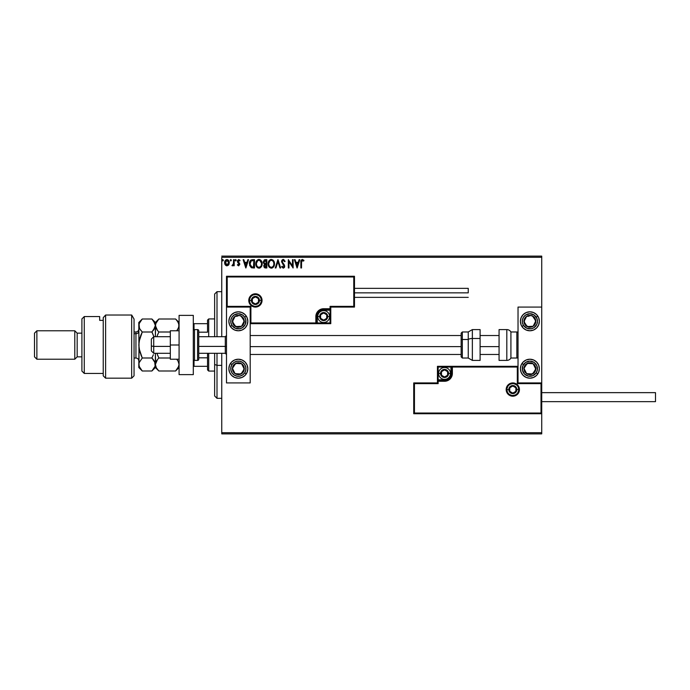 <?xml version="1.0" encoding="UTF-8"?>
<svg xmlns="http://www.w3.org/2000/svg" width="690" height="690" viewBox="0 0 690 690"><rect width="100%" height="100%" fill="white"/><g stroke="black" fill="none" stroke-linecap="round" stroke-linejoin="round"><path stroke-width="1.03" d="M221.749 257.301L541.728 257.301L541.728 307.076L518.026 307.076L518.026 382.924L541.728 382.924L541.728 257.301L221.749 257.301L221.749 336.703L221.749 257.301M541.728 413.733L541.728 432.699L221.749 432.699L221.749 353.297L221.749 433.881L541.728 433.881L221.749 433.881L221.749 432.699L541.728 432.699L541.728 433.881L541.728 307.076L518.026 307.076L518.026 382.924L541.728 382.924L541.02 383.631L517.319 383.631L517.319 367.046L452.373 367.046L451.777 376.438L450.078 378.974L447.543 380.673L438.15 381.268L438.15 383.631L414.449 383.631L414.449 413.025L541.02 413.025L541.02 383.631L541.02 413.025L414.449 413.025L414.449 383.631L413.733 382.924L413.733 413.733L541.728 413.733L541.02 413.025L541.728 413.733L541.728 382.924L541.02 383.631L517.319 383.631L517.586 366.77L451.657 367.046L451.657 373.445A7.107 7.107 0 0 1 444.55 380.552L438.15 380.552L437.443 381.268L437.443 382.924L413.733 382.924L413.733 413.733L414.449 413.025L413.733 413.733L541.728 413.733M228.683 264.839L229.27 262.148L227.985 259.854L225.932 259.854L224.759 261.613L224.957 264.348L226.449 265.771L228.356 265.245L229.296 262.683C229.313 260.967 228.537 259.923 226.958 259.569C225.38 259.923 224.604 260.967 224.621 262.683L225.242 264.839L226.958 265.84L228.683 264.839M233.556 259.673L234.195 259.673L233.556 259.673L233.41 263.994L231.961 265.633L232.823 265.745L233.556 264.839L233.556 265.736L234.195 265.736L234.195 259.673L234.195 265.736L234.195 259.673L233.556 259.673L233.453 263.787L231.961 265.633L233.556 264.839L233.556 265.736L234.195 265.736L233.556 265.736M238.757 265.831L239.818 264.011L238.067 260.941L238.8 260.311L239.672 260.949L240.042 260.389L238.576 259.578L237.455 260.708L237.593 262.252L239.189 264.279L238.714 265.081L237.757 264.46L237.386 264.977L238.611 265.84L237.386 264.977L238.611 265.84L239.827 264.253L238.024 261.286L238.8 260.311L239.672 260.949L240.042 260.389L238.731 259.569L237.386 261.32L239.189 264.279L238.576 265.098L237.757 264.46L237.386 264.977L237.757 264.46L238.714 265.081M252.575 259.673L250.988 260.009L249.927 261.234L249.582 265.314L251.272 267.668L254.506 267.97L254.506 259.673L252.575 259.673C250.367 259.975 249.306 261.32 249.401 263.718L251.272 267.668L254.506 267.97L254.506 259.673L254.506 267.97L253.247 267.97M265.184 259.673L266.84 259.673L264.356 259.854L263.226 262.028L264.537 264.149L263.804 265.417L264.011 267.073L264.874 267.867L266.84 267.97L266.84 259.673L266.84 267.97L266.84 259.673L265.184 259.673L263.226 262.028L264.537 264.149L263.761 265.909L265.667 267.97L266.84 267.97L265.469 267.962M275.94 267.97L275.25 267.97L277.906 259.673L275.25 267.97L275.94 267.97L277.958 261.674L279.976 267.97L280.666 267.97L278.01 259.673L280.666 267.97L278.01 259.673L275.25 267.97L275.94 267.97L277.958 261.674L279.976 267.97L280.666 267.97L279.976 267.97M292.474 259.673L292.474 265.84L288.325 259.673L288.325 267.97L288.963 267.97L288.963 261.777L293.112 267.97L293.112 259.673L292.474 259.673L293.112 259.673L292.474 259.673L292.474 265.84L288.325 259.673L288.325 267.97L288.963 267.97L288.963 261.777L293.112 267.97L293.112 259.673L292.983 267.97M301.513 262.45L301.849 260.587L303.635 261.053L303.962 260.415L302.393 259.457L301.142 260.268L300.875 267.97L301.513 267.97L301.513 262.45L302.401 260.311L303.635 261.053L303.962 260.415L302.393 259.457C301.125 259.889 300.624 260.863 300.875 262.364L300.875 267.97L301.513 267.97L301.547 261.484M299.115 259.673L299.814 259.673L297.157 267.97L299.814 259.673L299.115 259.673L298.27 262.329L295.932 262.329L295.087 259.673L294.389 259.673L297.045 267.97L299.814 259.673L299.115 259.673L298.27 262.329L295.932 262.329L295.087 259.673L294.389 259.673L297.045 267.97L294.389 259.673L295.087 259.673M283.271 259.457L281.969 260.216L281.52 261.708L284.047 265.986L283.426 267.306L282.124 266.262L281.623 266.78L283.228 268.177L284.358 267.53L284.694 265.917L282.365 262.528L282.253 261.148L283.323 260.311L284.616 261.691L285.134 261.269L283.271 259.457L281.52 261.708L284.073 266.28L283.236 267.332L282.124 266.262L281.623 266.78L283.228 268.177L284.711 266.245L282.158 261.717L283.323 260.311L284.616 261.691L285.134 261.269L283.271 259.457M274.499 263.787L273.274 260.363L270.929 259.483L268.876 260.975L268.16 264.572L269.35 267.289L271.541 268.177L273.551 266.952L274.499 263.787C274.534 261.424 273.464 259.983 271.299 259.457C269.143 260.001 268.082 261.45 268.117 263.822C268.074 266.219 269.152 267.668 271.351 268.177C273.499 267.616 274.551 266.15 274.499 263.787M262.166 263.787L260.932 260.363L258.224 259.569L256.99 260.38L255.956 262.347L255.956 265.314L257.586 267.772L259.751 268.065L261.424 266.642L262.166 263.787C262.191 261.424 261.13 259.983 258.966 259.457C256.801 260.001 255.74 261.45 255.783 263.822C255.74 266.219 256.818 267.668 259.009 268.177C261.156 267.616 262.209 266.15 262.166 263.787M247.857 259.673L248.547 259.673L245.89 267.97L248.547 259.673L247.857 259.673L247.003 262.329L244.674 262.329L243.82 259.673L243.121 259.673L245.787 267.97L248.547 259.673L247.857 259.673L247.003 262.329L244.674 262.329L243.82 259.673L243.121 259.673L245.787 267.97L243.121 259.673L243.82 259.673M236.213 260.259L235.764 259.569L235.178 260.018L235.557 260.932L236.204 260.38L235.678 260.949L236.213 260.259L235.678 260.949L235.152 260.259L235.678 260.949L235.152 260.259L235.678 259.569L235.152 260.259L235.678 259.569L236.213 260.259L235.678 260.949L235.152 260.259L235.678 259.569L236.213 260.259M230.909 260.932L230.253 260.259L230.788 259.569L231.288 260.018L230.391 259.802L230.667 260.932L231.314 260.38L230.788 260.949L231.322 260.259L230.788 260.949L230.253 260.259L230.788 260.949L230.253 260.259L230.788 259.569L230.253 260.259L230.788 259.569L231.322 260.259L230.788 260.949L230.253 260.259L230.788 259.569L231.314 260.139M222.81 259.569L222.284 260.259L222.81 259.569L223.344 260.259L222.689 259.578L222.413 260.716L223.31 260.492L222.81 260.949L223.344 260.259L222.81 260.949L222.284 260.259L222.81 260.949L222.284 260.259L222.81 259.569L222.284 260.259L222.81 259.569L223.344 260.259L222.81 260.949L222.284 260.259L222.81 259.569L223.344 260.259L222.81 260.949L222.284 260.259L222.81 259.569L223.336 260.139M541.728 256.119L221.749 256.119L541.728 256.119L541.728 257.301L541.728 256.119M301.513 267.97L300.875 267.97M300.918 261.26L300.883 261.812M303.807 260.242L303.635 261.053L302.246 260.328M303.635 261.053L302.824 260.432M297.105 265.969L296.208 263.183L297.994 263.183L297.105 265.969L296.208 263.183L297.994 263.183L297.105 265.969M288.963 267.97L288.325 267.97L288.472 259.673M283.443 259.466L283.944 259.621M285.134 261.269L284.616 261.691L284.409 261.243M282.184 261.432L282.477 262.718M282.158 261.717L284.384 264.986M284.625 266.927L284.358 267.53M281.623 266.78L282.322 266.616M282.124 266.262L283.331 267.323M282.589 266.995L283.133 267.323M283.142 267.323L284.064 266.133M284.03 266.651L283.495 264.995M284.073 266.28L283.021 264.503M281.796 260.501L282.314 259.82M282.521 259.673L283.064 259.474M274.456 264.529L272.36 267.953M269.35 267.289L268.539 266.038M268.47 265.857L268.298 265.314M268.6 261.484L268.332 262.209M268.884 260.967L269.333 260.38M270.29 259.664L270.911 259.483M272.791 259.932L273.283 260.372M274.318 262.304L274.077 261.605M273.637 265.288L273.775 264.744M271.67 267.297L271.325 267.332C269.583 266.892 268.729 265.719 268.755 263.822L268.789 264.425L268.755 263.822C268.721 261.907 269.574 260.742 271.325 260.311C273.05 260.742 273.896 261.898 273.861 263.787L273.827 263.192L273.861 263.787C273.904 265.693 273.05 266.866 271.325 267.332L271.472 267.323M269.169 265.771L269.471 266.271M269.195 265.814L268.789 264.425M271.023 267.306L270.342 267.065M268.789 263.226L269.98 260.811M269.531 261.269L269.135 261.933M273.499 261.959L273.827 263.192M272.447 260.656L273.257 261.519M265.271 267.944L264.719 267.806M263.537 263.295L263.356 262.864M264.641 263.416L263.865 262.028L266.202 260.527L266.202 263.606L264.865 263.511L265.883 263.606L264.865 263.511L263.899 262.39M264.675 266.797L264.512 265.236L265.383 264.494M264.46 265.417L266.202 264.46L266.202 267.116L264.399 265.9L264.658 266.771M264.943 264.658L264.512 265.236M263.899 261.665L264.512 260.708M265.883 264.46L266.202 267.116L265.547 267.116M261.795 265.874L261.424 266.633M260.225 267.849L259.751 268.065M257.793 267.893L256.206 266.038M256.128 265.857L255.956 265.314M255.99 262.209L255.861 262.812M256.542 260.967L256.99 260.389M257.948 259.664L258.578 259.483M259.147 259.466L259.69 259.561M260.449 259.932L260.949 260.372M259.845 260.501L261.493 263.192M261.294 265.288L261.527 263.787C261.562 265.693 260.716 266.866 258.983 267.332L258.983 267.332C257.241 266.892 256.387 265.719 256.421 263.822C256.378 261.907 257.232 260.742 258.983 260.311C260.708 260.742 261.553 261.898 261.527 263.787L261.441 264.744M260.734 266.375L259.138 267.323M256.835 265.771L257.137 266.271M256.421 263.822L256.456 264.425L256.421 263.822M256.861 265.814L256.456 264.425M258.69 267.306L258 267.065M256.456 263.226L257.637 260.811M257.189 261.269L256.801 261.933M261.165 261.959L260.915 261.519M260.553 261.044L259.854 260.51M259.733 267.168L260.596 266.538M252.247 267.918L251.781 267.841M250.582 265.969L251.833 266.961L250.056 264.184L251.1 260.958L253.868 260.527L253.868 267.116L251.609 266.883L250.367 265.547M250.539 261.596L251.1 260.958M252.989 267.108L252.523 267.073M245.838 265.969L244.941 263.183L246.727 263.183L245.838 265.969L244.941 263.183L246.727 263.183L245.838 265.969M237.912 264.675L238.576 265.098L239.189 264.279L237.593 262.252M238.093 264.874L239.189 264.279L238.404 263.106M238.645 265.089L239.042 263.727M239.93 260.216L238.731 259.569L240.042 260.389L239.672 260.949L238.628 260.328M238.8 260.311L238.024 261.286L238.8 260.311L239.672 260.949L238.8 260.311L238.171 261.864L239.827 264.253L238.852 262.485M238.059 260.975L238.171 261.864M235.799 259.578L235.152 260.259L235.678 260.949L235.152 260.259L235.618 259.569M232.444 265.84L231.961 265.633L233.462 265.02M231.961 265.633L232.728 265.064M232.401 265.064L233.487 263.537M233.28 264.399L233.453 263.787M230.788 259.569L230.253 260.259L230.788 259.569L231.322 260.259M227.088 265.84L225.759 265.417M224.957 264.33L224.655 263.252M224.931 261.113L225.181 260.639M229.158 263.804L228.856 264.555M224.768 263.813L225.087 264.598M226.958 260.311L228.657 262.683L226.855 265.089L225.354 261.881L225.276 263.088L226.958 260.311L228.148 260.967M228.261 261.139L228.64 262.278M226.855 265.089L228.657 262.683L227.364 265.029M226.553 265.029L225.276 263.088M265.478 260.527L266.202 260.527L265.883 263.606M253.178 260.527L253.868 260.527L253.446 267.116M225.354 261.881L225.656 261.13M228.571 263.485L228.261 264.236M226.76 265.081L226.199 264.848M238.343 311.82A9.479 9.479 0 0 1 247.822 321.298A9.479 9.479 0 0 1 238.343 330.777L234.712 330.053L231.633 328L229.58 324.93L228.856 321.298L229.58 317.667L231.633 314.597L234.712 312.536L238.343 311.82L241.966 312.536L245.045 314.597L247.098 317.667L247.822 321.298L247.098 324.93L245.045 328L241.966 330.053L238.343 330.777A9.479 9.479 0 0 1 228.856 321.298A9.479 9.479 0 0 1 238.343 311.82M238.343 359.223A9.479 9.479 0 0 1 247.822 368.702A9.479 9.479 0 0 1 238.343 378.18L234.712 377.464L231.633 375.403L229.58 372.333L228.856 368.702L229.58 365.07L231.633 362L234.712 359.947L238.343 359.223L241.966 359.947L245.045 362L247.098 365.07L247.822 368.702L247.098 372.333L245.045 375.403L241.966 377.464L238.343 378.18A9.479 9.479 0 0 1 228.856 368.702A9.479 9.479 0 0 1 238.343 359.223A9.479 9.479 0 0 0 230.46 363.432M250.194 382.924L250.194 307.076L226.493 307.076L226.493 382.924L250.194 382.924L226.493 382.924L226.493 307.076L227.2 306.369L250.901 306.369L250.901 322.954L315.848 322.954L316.443 313.562L318.133 311.026L320.678 309.327L330.07 308.732L330.07 306.369L353.772 306.369L353.772 276.975L227.2 276.975L227.2 306.369L227.2 276.975L353.772 276.975L353.772 306.369L354.479 307.076L354.479 276.267L226.493 276.267L226.493 307.076L250.194 307.076L250.194 382.924M529.877 378.18A9.479 9.479 0 0 1 520.398 368.702A9.479 9.479 0 0 1 529.877 359.223L533.508 359.947L536.579 362L538.64 365.07L539.356 368.702L538.64 372.333L536.579 375.403L533.508 377.464L529.877 378.18L526.246 377.464L523.175 375.403L521.123 372.333L520.398 368.702L521.123 365.07L523.175 362L526.246 359.947L529.877 359.223A9.479 9.479 0 0 1 539.356 368.702A9.479 9.479 0 0 1 529.877 378.18M529.877 330.777A9.479 9.479 0 0 1 520.398 321.298A9.479 9.479 0 0 1 529.877 311.82L533.508 312.536L536.579 314.597L538.64 317.667L539.356 321.298L538.64 324.93L536.579 328L533.508 330.053L529.877 330.777L526.246 330.053L523.175 328L521.123 324.93L520.398 321.298L521.123 317.667L523.175 314.597L526.246 312.536L529.877 311.82A9.479 9.479 0 0 1 539.356 321.298A9.479 9.479 0 0 1 529.877 330.777M153.723 346.406L151.351 346.009L151.351 350.925L151.351 339.075L151.351 346.009L153.723 346.406L153.723 353.297L153.723 346.406L170.318 346.406L153.723 346.406L153.723 336.703L153.723 346.406M226.493 346.613L225.302 346.406L225.302 353.297L225.302 346.406L198.755 346.406L225.302 346.406L225.302 336.703L225.302 346.406L226.493 346.613M499.068 346.613L480.102 346.613L499.068 346.613M461.144 346.613L250.194 346.613L461.144 346.613M506.883 389.557L508.78 389.557L506.883 389.557A5.925 5.925 0 0 1 512.808 383.631A5.925 5.925 0 0 1 518.742 389.557L519.449 389.557A6.633 6.633 0 0 0 512.808 382.924A6.633 6.633 0 0 0 506.175 389.557A6.633 6.633 0 0 0 512.808 396.198A6.633 6.633 0 0 0 519.449 389.557L518.742 389.557A5.925 5.925 0 0 1 512.808 395.482A5.925 5.925 0 0 1 506.883 389.557L506.175 389.557L506.305 388.263L508.116 384.865L510.272 383.433L512.808 382.924L515.352 383.433L517.509 384.865L518.94 387.021L519.449 389.557L518.94 392.101L517.509 394.257L515.352 395.689L512.808 396.198L510.272 395.689L508.116 394.257L506.305 390.859L506.175 389.557L506.883 389.557A5.925 5.925 0 0 1 512.808 383.631A5.925 5.925 0 0 1 518.742 389.557A5.925 5.925 0 0 1 512.808 395.482A5.925 5.925 0 0 1 506.883 389.557L507.34 391.825M518.026 366.33L437.443 366.33L437.443 382.924L413.733 382.924L414.449 383.631L438.15 383.631L437.443 382.924L438.15 383.631L438.15 381.268L437.443 381.268A0.707 0.707 0 0 1 438.15 380.552L438.15 379.845L445.8 379.716L448.103 378.767L449.871 376.999L450.95 373.445L450.95 367.046L438.15 367.046L438.15 379.845L444.55 379.845L444.55 380.552L438.15 380.552L438.15 379.845L437.443 379.845L437.443 381.268L438.15 381.268L438.15 380.552L438.15 381.268L444.55 381.268L444.55 379.845A6.4 6.4 0 0 0 450.95 373.445L451.657 373.445A7.107 7.107 0 0 1 444.55 380.552L444.55 381.268A7.823 7.823 0 0 0 452.373 373.445L450.95 373.445L450.95 367.046L451.657 367.046L451.657 373.445L452.373 373.445L452.373 366.33L452.373 367.046L451.657 367.046A0.707 0.707 0 0 1 452.373 366.33L437.443 366.33L437.443 379.845L438.15 379.845L438.15 367.046L437.443 366.33L438.15 367.046L450.95 367.046L450.95 366.33L450.95 367.046L451.657 367.046A0.707 0.707 0 0 1 452.373 366.33L518.026 366.33L517.586 366.77L518.026 366.33M507.883 392.852L508.625 393.748M509.522 394.49L511.652 395.37M512.808 395.482L515.076 395.034M516.103 394.49L517 393.748M517.741 392.852L518.621 390.713M518.742 389.557L516.845 389.557A4.028 4.028 0 0 1 512.808 393.593A4.028 4.028 0 0 1 508.78 389.557L509.962 386.711L512.808 385.529L515.663 386.711L516.845 389.557L515.663 392.412L512.808 393.593L509.962 392.412L508.78 389.557A4.028 4.028 0 0 1 512.808 385.529A4.028 4.028 0 0 1 516.845 389.557L518.742 389.557L518.285 387.288M517.741 386.271L517 385.374M516.103 384.632L513.972 383.752M512.808 383.631L510.548 384.089M509.522 384.632L508.625 385.374M507.883 386.271L507.003 388.401M261.329 300.443L259.431 300.443A4.028 4.028 0 0 1 255.404 304.471A4.028 4.028 0 0 1 251.376 300.443L252.557 297.588L255.404 296.407L258.258 297.588L259.431 300.443L258.258 303.289L255.404 304.471L252.557 303.289L251.376 300.443L249.478 300.443L251.376 300.443A4.028 4.028 0 0 1 255.404 296.407A4.028 4.028 0 0 1 259.431 300.443L261.329 300.443A5.925 5.925 0 0 1 255.404 306.369A5.925 5.925 0 0 1 249.478 300.443L248.771 300.443A6.633 6.633 0 0 0 255.404 307.076A6.633 6.633 0 0 0 262.045 300.443A6.633 6.633 0 0 0 255.404 293.802A6.633 6.633 0 0 0 248.771 300.443L249.478 300.443A5.925 5.925 0 0 1 255.404 294.518A5.925 5.925 0 0 1 261.329 300.443L262.045 300.443L261.915 301.737L260.096 305.135L257.948 306.567L255.404 307.076L252.868 306.567L250.712 305.135L249.271 302.979L248.771 300.443L249.271 297.899L250.712 295.743L252.868 294.311L255.404 293.802L257.948 294.311L260.096 295.743L261.915 299.141L262.045 300.443L261.329 300.443A5.925 5.925 0 0 1 255.404 306.369A5.925 5.925 0 0 1 249.478 300.443A5.925 5.925 0 0 1 255.404 294.518A5.925 5.925 0 0 1 261.329 300.443L260.88 298.175M330.777 307.076L354.479 307.076L354.479 276.267L353.772 276.975L354.479 276.267L226.493 276.267L227.2 276.975L226.493 276.267L226.493 307.076L227.2 306.369L250.901 306.369L250.634 323.231L316.555 322.954L316.555 316.555A7.107 7.107 0 0 1 323.67 309.448L330.07 309.448L330.777 308.732L330.777 307.076L354.479 307.076L353.772 306.369L330.07 306.369L330.777 307.076L330.07 306.369L330.07 308.732L330.777 308.732L330.777 307.076M250.194 323.67L330.777 323.67L330.777 308.732A0.707 0.707 0 0 1 330.07 309.448L330.07 310.155L322.42 310.284L320.108 311.233L317.754 314.105L317.271 316.555L317.271 322.954L330.07 322.954L330.07 310.155L323.67 310.155L323.67 309.448L330.07 309.448L330.07 310.155L330.777 310.155L330.777 308.732L330.07 308.732L330.07 309.448L330.07 308.732L323.67 308.732L323.67 310.155A6.4 6.4 0 0 0 317.271 316.555L316.555 316.555A7.107 7.107 0 0 1 323.67 309.448L323.67 308.732A7.823 7.823 0 0 0 315.848 316.555L317.271 316.555L317.271 322.954L316.555 322.954L316.555 316.555L315.848 316.555L315.848 323.67L315.848 322.954L316.555 322.954A0.707 0.707 0 0 1 315.848 323.67L330.777 323.67L330.777 310.155L330.07 310.155L330.07 322.954L330.777 323.67L330.07 322.954L317.271 322.954L317.271 323.67L317.271 322.954L316.555 322.954A0.707 0.707 0 0 1 315.848 323.67L250.194 323.67L250.634 323.231L250.194 323.67M260.328 297.149L259.595 296.252M258.698 295.51L256.559 294.63M255.404 294.518L253.135 294.966M252.117 295.51L251.212 296.252M250.479 297.149L249.59 299.288M249.478 300.443L249.927 302.712M250.479 303.729L251.212 304.626M252.117 305.368L254.248 306.248M255.404 306.369L257.672 305.912M258.698 305.368L259.595 304.626M260.328 303.729L261.217 301.599M326.75 315.666L326.75 314.778A3.554 3.554 0 0 1 327.224 316.555L326.75 316.555L326.75 315.666L327.224 316.555L327.103 315.64L326.18 314.045L323.67 313.001L321.152 314.045L320.117 316.555L321.152 319.073L323.67 320.117L326.18 319.073L327.224 316.555A3.554 3.554 0 0 1 320.591 318.332A3.554 3.554 0 0 1 323.67 313.001L320.591 314.778L320.591 318.332L323.67 320.117L326.75 318.332L326.75 316.555L326.75 318.332L323.67 320.117L320.591 318.332L320.591 314.778L323.67 313.001A3.554 3.554 0 0 1 326.75 314.778L323.67 313.001L326.75 314.778L326.75 315.666M319.643 316.555A4.028 4.028 0 0 1 323.67 312.527A4.028 4.028 0 0 1 327.698 316.555L329.596 316.555A5.925 5.925 0 0 0 323.67 310.629A5.925 5.925 0 0 0 317.745 316.555L319.643 316.555L320.815 313.709L323.67 312.527L326.517 313.709L327.698 316.555L326.517 319.41L323.67 320.583L320.815 319.41L319.643 316.555L317.745 316.555A5.925 5.925 0 0 1 323.67 310.629A5.925 5.925 0 0 1 329.596 316.555A5.925 5.925 0 0 1 323.67 322.48A5.925 5.925 0 0 1 317.745 316.555A5.925 5.925 0 0 0 323.67 322.48A5.925 5.925 0 0 0 329.596 316.555L327.698 316.555A4.028 4.028 0 0 1 323.67 320.583A4.028 4.028 0 0 1 319.643 316.555M447.629 372.557L447.629 371.669A3.554 3.554 0 0 1 448.103 373.445L447.629 373.445L447.629 372.557L448.103 373.445L447.983 372.522L447.06 370.927L444.55 369.883L442.04 370.927L440.996 373.445L442.04 375.955L444.55 376.999L447.06 375.955L448.103 373.445A3.554 3.554 0 0 1 441.471 375.222A3.554 3.554 0 0 1 444.55 369.883L441.471 371.669L441.471 375.222L444.55 376.999L447.629 375.222L447.629 373.445L447.629 375.222L444.55 376.999L441.471 375.222L441.471 371.669L444.55 369.883A3.554 3.554 0 0 1 447.629 371.669L444.55 369.883L447.629 371.669L447.629 372.557M440.522 373.445A4.028 4.028 0 0 1 444.55 369.417A4.028 4.028 0 0 1 448.578 373.445L450.475 373.445A5.925 5.925 0 0 0 444.55 367.52A5.925 5.925 0 0 0 438.624 373.445L440.522 373.445L441.704 370.59L444.55 369.417L447.396 370.59L448.578 373.445L447.396 376.291L444.55 377.473L441.704 376.291L440.522 373.445L438.624 373.445A5.925 5.925 0 0 1 444.55 367.52A5.925 5.925 0 0 1 450.475 373.445A5.925 5.925 0 0 1 444.55 379.371A5.925 5.925 0 0 1 438.624 373.445A5.925 5.925 0 0 0 444.55 379.371A5.925 5.925 0 0 0 450.475 373.445L448.578 373.445A4.028 4.028 0 0 1 444.55 377.473A4.028 4.028 0 0 1 440.522 373.445M515.887 388.668L515.887 387.78A3.554 3.554 0 0 1 516.37 389.557L515.887 389.557L515.887 388.668L516.37 389.557L516.249 388.643L515.327 387.047L512.808 386.003L510.298 387.047L509.255 389.557L510.298 392.075L512.808 393.119L515.327 392.075L516.37 389.557A3.554 3.554 0 0 1 509.738 391.342A3.554 3.554 0 0 1 512.808 386.003L509.738 387.78L509.738 391.342L512.808 393.119L515.887 391.342L515.887 389.557L515.887 391.342L512.808 393.119L509.738 391.342L509.738 387.78L512.808 386.003A3.554 3.554 0 0 1 515.887 387.78L512.808 386.003L515.887 387.78L515.887 388.668M258.483 299.555L258.483 298.658A3.554 3.554 0 0 1 258.957 300.443L258.483 300.443L258.483 299.555L258.957 300.443L258.836 299.52L257.922 297.925L255.404 296.881L252.894 297.925L251.85 300.443L252.894 302.953L255.404 303.997L257.922 302.953L258.957 300.443A3.554 3.554 0 0 1 252.324 302.22A3.554 3.554 0 0 1 255.404 296.881L252.324 298.658L252.324 302.22L255.404 303.997L258.483 302.22L258.483 300.443L258.483 302.22L255.404 303.997L252.324 302.22L252.324 298.658L255.404 296.881A3.554 3.554 0 0 1 258.483 298.658L255.404 296.881L258.483 298.658L258.483 299.555M233.643 366.511L232.427 368.374A5.925 5.925 0 0 1 233.375 365.459L234.039 365.898L233.237 367.14L234.039 365.898L233.375 365.459L232.711 366.856L232.539 369.918L235.1 373.661L239.559 374.498L243.303 371.945L244.139 367.485L241.578 363.742L237.127 362.906L233.375 365.459A5.925 5.925 0 0 1 244.26 369.029A5.925 5.925 0 0 1 235.1 373.661L241.017 373.989L244.26 369.029L241.578 363.742L235.661 363.414L234.039 365.898L235.661 363.414L239.361 363.621M230.4 363.518L231.987 364.553A7.581 7.581 0 0 1 242.492 362.353A7.581 7.581 0 0 1 244.691 372.85L242.621 374.963L239.896 376.128L236.937 376.154L234.195 375.05L232.073 372.98L230.917 370.263L230.883 367.296L231.987 364.553L234.057 362.44L236.782 361.275L239.74 361.25L242.492 362.353L244.605 364.423L245.761 367.149L245.795 370.107L244.691 372.85L246.278 373.885L244.691 372.85A7.581 7.581 0 0 1 234.195 375.05A7.581 7.581 0 0 1 231.987 364.553L230.4 363.518A9.479 9.479 0 0 1 230.451 363.44M238.8 373.868L235.1 373.661A5.925 5.925 0 0 1 232.427 368.374L235.1 373.661L232.427 368.374L233.237 367.14M240.103 363.656L241.578 363.742L244.26 369.029L241.017 373.989L239.534 373.911M243.587 367.71L243.251 367.046M234.091 371.677L234.428 372.341M525.176 366.511L523.96 368.374A5.925 5.925 0 0 1 524.918 365.459L525.582 365.898L524.771 367.14L525.582 365.898L524.918 365.459L524.245 366.856L524.081 369.918L526.634 373.661L531.093 374.498L534.836 371.945L535.682 367.485L533.12 363.742L528.661 362.906L524.918 365.459A5.925 5.925 0 0 1 535.794 369.029A5.925 5.925 0 0 1 526.634 373.661L532.551 373.989L535.794 369.029L533.12 363.742L527.203 363.414L525.582 365.898L527.203 363.414L530.903 363.621M539.175 370.556A9.479 9.479 0 0 1 537.812 373.885L536.225 372.85A7.581 7.581 0 0 1 525.728 375.05A7.581 7.581 0 0 1 523.529 364.553L521.942 363.518A9.479 9.479 0 0 1 521.994 363.44M521.994 363.432A9.479 9.479 0 0 1 537.76 363.432M537.76 363.44A9.479 9.479 0 0 1 538.64 365.07M538.64 365.079A9.479 9.479 0 0 1 539.175 370.547M521.942 363.518L523.529 364.553A7.581 7.581 0 0 1 534.025 362.353A7.581 7.581 0 0 1 536.225 372.85L532.852 375.679L528.471 376.154L524.573 374.118L522.451 370.263L522.839 365.873L525.599 362.44L529.799 361.12L534.025 362.353L536.855 365.726L537.329 370.107L536.225 372.85L537.812 373.885M530.334 373.868L526.634 373.661A5.925 5.925 0 0 1 523.96 368.374L526.634 373.661L523.96 368.374L524.771 367.14M534.164 371.522L532.551 373.989L531.076 373.911M531.636 363.656L533.12 363.742L535.794 369.029L534.172 371.522M535.13 367.71L534.793 367.046M525.633 371.677L525.97 372.341M528.859 316.218L526.634 316.339A5.925 5.925 0 0 1 532.551 316.011L533.361 317.253L532.551 316.011A5.925 5.925 0 0 1 534.836 318.055L534.172 318.487L533.361 317.253L534.172 318.487L534.836 318.055L533.827 316.882L531.093 315.502L526.634 316.339L524.081 320.082L524.918 324.541L528.661 327.095L533.12 326.258L535.682 322.515L534.836 318.055A5.925 5.925 0 0 1 527.203 326.586A5.925 5.925 0 0 1 526.634 316.339L523.96 321.626L527.203 326.586L533.12 326.258L535.794 320.971L534.172 318.487L535.794 320.971L534.12 324.274M521.994 326.56A9.479 9.479 0 0 1 521.942 326.482L523.529 325.447A7.581 7.581 0 0 1 525.728 314.951A7.581 7.581 0 0 1 536.225 317.15L537.812 316.115A9.479 9.479 0 0 1 539.175 319.444M520.579 319.444A9.479 9.479 0 0 1 537.812 316.115L536.225 317.15A7.581 7.581 0 0 1 534.025 327.647A7.581 7.581 0 0 1 523.529 325.447L522.425 322.704L522.451 319.737L523.615 317.021L525.728 314.951L529.955 313.717L534.155 315.037L536.915 318.47L537.458 321.376L536.855 324.274L534.025 327.647L531.283 328.751L526.901 328.276L523.529 325.447L521.942 326.482A9.479 9.479 0 0 1 521.123 324.93M521.114 324.921A9.479 9.479 0 0 1 520.579 319.453M539.175 319.453A9.479 9.479 0 0 1 538.64 324.921M538.64 324.93A9.479 9.479 0 0 1 537.76 326.56M537.76 326.568A9.479 9.479 0 0 1 521.994 326.568M524.961 319.643L526.634 316.339L528.117 316.253M533.784 324.938L533.12 326.258L527.203 326.586L523.96 321.626L524.633 320.307M528.678 326.499L529.42 326.465M533.767 317.874L533.361 317.245M237.317 316.218L235.1 316.339A5.925 5.925 0 0 1 241.017 316.011L241.828 317.253L241.017 316.011A5.925 5.925 0 0 1 243.303 318.055L242.638 318.487L241.828 317.253L242.638 318.487L243.303 318.055L242.294 316.882L239.559 315.502L235.1 316.339L232.539 320.082L233.375 324.541L237.127 327.095L241.578 326.258L244.139 322.515L243.303 318.055A5.925 5.925 0 0 1 235.661 326.586A5.925 5.925 0 0 1 235.1 316.339L232.427 321.626L235.661 326.586L241.578 326.258L244.26 320.971L242.638 318.487L244.26 320.971L242.587 324.274M230.451 326.56A9.479 9.479 0 0 1 230.4 326.482L231.987 325.447A7.581 7.581 0 0 1 234.195 314.951A7.581 7.581 0 0 1 244.691 317.15L246.278 316.115A9.479 9.479 0 0 1 247.641 319.444M246.227 316.029A9.479 9.479 0 0 1 246.278 316.115L244.691 317.15A7.581 7.581 0 0 1 242.492 327.647A7.581 7.581 0 0 1 231.987 325.447L230.883 322.704L230.917 319.737L232.073 317.021L234.195 314.951L238.421 313.717L242.621 315.037L244.691 317.15L245.795 319.893L245.321 324.274L242.492 327.647L239.74 328.751L235.368 328.276L231.987 325.447L230.4 326.482A9.479 9.479 0 0 1 229.58 324.93M229.58 324.921A9.479 9.479 0 0 1 229.037 319.453M229.046 319.444A9.479 9.479 0 0 1 246.218 316.029M247.641 319.453A9.479 9.479 0 0 1 247.098 324.921M247.098 324.93A9.479 9.479 0 0 1 246.227 326.56M246.218 326.568A9.479 9.479 0 0 1 230.46 326.568M233.427 319.643L235.1 316.339L236.575 316.253M242.25 324.938L241.578 326.258L235.661 326.586L232.427 321.626L233.091 320.307M237.144 326.499L237.886 326.465M242.233 317.874L241.828 317.245M506.814 329.596L506.814 360.404A4.744 4.744 0 0 0 510.919 358.032L510.919 331.968A4.744 4.744 0 0 0 506.814 329.596L499.068 329.596L499.068 360.404L506.814 360.404L506.814 329.596A4.744 4.744 0 0 1 510.919 331.968L510.919 358.032L516.845 358.032A1.182 1.182 0 0 0 518.026 356.851A1.182 1.182 0 0 1 516.845 358.032L516.845 331.968L516.845 358.032L510.919 358.032A4.744 4.744 0 0 1 506.814 360.404L499.068 360.404L499.068 329.596L506.814 329.596M518.026 333.149A1.182 1.182 0 0 0 516.845 331.968L510.919 331.968L516.845 331.968A1.182 1.182 0 0 1 518.026 333.149M472.357 360.344L472.357 338.488A4.744 2.001 180 0 0 468.251 339.489L468.251 357.989M462.326 357.989L462.326 339.489A1.182 0.5 180 0 0 461.144 339.989L461.144 356.808M480.102 329.604L480.102 338.488L480.102 329.596L472.357 329.596L472.357 338.488L480.102 338.488L480.102 360.396L480.102 338.488L472.357 338.488L472.357 360.404L468.251 358.032L468.251 339.489L462.326 339.489L462.326 358.032L461.144 356.851L461.144 333.287M468.251 332.011L468.251 339.489L468.251 331.968L462.326 331.968L462.326 339.489L468.251 339.489A4.744 2.001 0 0 1 472.357 338.488L472.357 329.656M461.144 339.394L461.144 340.998M461.144 333.192L461.144 339.989A1.182 0.5 0 0 1 462.326 339.489L462.326 332.011M541.728 401.649L655.5 401.649L655.5 392.645L541.728 392.645L655.5 392.645L655.5 401.649L541.728 401.649M468.251 292.853L354.479 292.853L468.251 292.853L468.251 288.351L468.251 292.853M170.318 359.223L179.081 359.223L170.318 359.223L170.318 345L179.081 345L170.318 345L170.318 330.777L179.081 330.777L170.318 330.777L170.318 359.223M179.081 374.627L179.081 315.373L193.304 315.373L179.081 315.373L179.081 374.627L193.304 374.627L193.304 315.373L193.304 374.627L179.081 374.627M194.494 360.404L194.494 329.596A1.182 1.182 0 0 0 193.304 330.777A1.182 1.182 0 0 1 194.494 329.596L194.494 360.404L197.573 360.404A1.182 1.182 0 0 0 198.755 359.223L198.755 330.777A1.182 1.182 0 0 0 197.573 329.596L197.573 360.404L197.573 329.596L194.494 329.596L197.573 329.596A1.182 1.182 0 0 1 198.755 330.777L198.755 359.223A1.182 1.182 0 0 1 197.573 360.404L194.494 360.404A1.182 1.182 0 0 1 193.304 359.223A1.182 1.182 0 0 0 194.494 360.404M217.005 365.364L217.005 353.297L217.005 365.364L221.749 365.364L217.005 365.364L217.005 398.328L217.005 365.364L214.633 364.458L217.005 365.364M217.005 336.703L217.005 291.672L217.005 336.703M214.633 294.044L214.633 336.703L214.633 294.044L217.005 291.672L221.749 291.672M214.633 353.297L214.633 364.458L214.633 353.297M214.633 395.957L214.633 364.458L214.633 395.957L217.005 398.328L221.749 398.328M207.526 357.817L207.526 369.883L208.708 371.073L208.708 353.297L208.708 371.073L214.633 371.073L208.708 371.073L207.526 369.883L207.526 353.297L207.526 357.817L198.755 357.817L207.526 357.817M207.526 332.183L207.526 323.67L207.526 332.183L198.755 332.183L207.526 332.183M207.526 320.117L207.526 323.67L207.526 320.117L208.708 318.927L207.526 320.117M208.708 336.703L208.708 318.927L208.708 336.703M214.633 318.927L208.708 318.927L214.633 318.927M193.304 366.33L207.526 366.33L194.019 366.33L194.019 360.309L194.019 366.33L193.304 366.33M207.526 323.67L193.304 323.67L194.019 323.67L194.019 329.691L194.019 323.67L207.526 323.67M131.678 315.02L134.05 319.039L131.678 315.02L105.605 315.02L105.605 378.18L105.605 315.02L103.233 317.667L103.233 375.817L103.233 317.667L105.605 315.02L131.678 315.02L131.678 378.18L131.678 315.02L134.05 319.039L131.678 315.02M134.05 375.817L131.678 378.18L134.05 375.817L134.05 319.039L134.05 375.817M84.275 316.555L81.903 318.927L81.903 371.073L84.275 373.445L84.275 316.555L84.275 373.445L103.233 373.445L84.275 373.445L81.903 371.073L81.903 318.927L84.275 316.555L99.679 316.555L84.275 316.555M74.796 359.223L77.168 356.851L77.168 333.149L74.796 330.777L74.796 359.223L74.796 330.777L36.872 330.777L34.5 333.149L34.5 356.851L36.872 359.223L36.872 330.777L36.872 359.223L74.796 359.223L36.872 359.223L34.5 356.851L34.5 333.149L36.872 330.777L74.796 330.777L77.168 333.149L77.168 356.851L81.903 356.851L77.168 356.851L74.796 359.223M81.903 333.149L77.168 333.149L81.903 333.149M99.679 320.367L99.679 316.555L99.679 320.367L103.233 320.367L99.679 320.367M134.05 358.032L135.947 358.032L135.947 333.71A2.846 2.467 180 0 0 138.793 331.243A2.846 2.467 0 0 1 135.947 333.71L134.05 333.71L135.947 333.71L135.947 331.968C137.672 331.795 138.621 330.846 138.793 329.121M178.279 361.474L176.735 359.223L178.106 361.146L179.081 364.501L178.115 367.839L175.596 371.004L158.864 371.004L156.363 367.856L155.379 364.501L157.458 359.55L158.864 357.998L170.318 357.998L158.864 357.998L156.863 353.297L158.864 357.998L157.458 359.55M157.148 335.901L158.864 332.002L170.318 332.002L158.864 332.002L157.458 330.45L155.379 325.499L156.354 322.152L158.864 318.996L175.596 318.996L178.106 322.152L179.081 325.499L178.106 328.845L176.735 330.777L178.831 327.198L177.002 330.458L178.822 327.207L178.814 323.757M179.081 322.48L175.596 318.996L177.002 320.548L175.596 318.996L158.864 318.996L158.303 319.582M155.638 323.791L158.864 318.996L155.379 322.48L155.63 327.181L156.354 328.837L155.63 327.189L157.415 330.389M157.458 335.107L158.864 332.002L157.467 335.099L158.864 332.002L157.458 330.45M157.458 354.893L158.864 357.998M156.345 367.822L158.864 371.004L175.596 371.004L178.831 366.183L179.081 364.501L178.106 361.155M155.785 362.362L156.889 360.309M153.378 354.695L151.895 357.998L155.121 362.793L155.379 367.52L155.379 353.297L155.63 362.819M155.379 325.594L155.379 336.703L155.63 323.817M154.707 361.724L155.129 366.183L155.129 362.802L155.63 366.183M156.363 367.856L155.638 366.209M179.081 325.594L178.831 323.808L177.002 320.548M177.002 369.452L175.907 370.685M155.129 366.2L151.895 371.004L153.344 369.4M155.129 366.183L152.214 370.677M153.361 320.626L155.379 325.499L154.413 328.845L151.895 332.002L153.905 336.703L151.981 331.916M139.044 323.791L142.269 318.996L151.895 318.996L155.129 323.8M138.793 367.52L142.269 371.004L151.895 371.004L142.269 371.004L139.768 367.856L138.793 364.501L138.793 367.52L139.044 341.636L142.269 332.002L151.895 332.002L155.121 327.207L154.413 328.845L153.292 330.458L155.379 325.499L155.379 322.48L151.895 318.996L142.269 318.996L141.683 319.608M153.301 335.107L152.335 332.899M153.301 354.893L151.895 357.998L153.301 359.55L151.895 357.998L153.301 354.902L151.895 357.998L142.269 357.998L139.044 362.811L142.269 357.998L139.044 348.416L138.793 322.48L139.044 366.209L139.044 362.819L142.269 357.998L139.768 351.719L138.793 345L139.76 338.324L142.269 332.002L139.768 328.845L138.793 325.499L139.76 322.152L142.269 318.996L138.793 322.48M140.872 354.893L142.269 357.998L151.895 357.998L154.413 361.155M142.269 371.004L139.044 366.209M139.449 367.253L139.716 367.761M139.44 328.233L139.044 323.817M140.786 330.338L139.768 328.845M151.895 332.002L142.269 332.002L140.562 335.901M140.872 335.099L142.269 332.002L140.872 330.45M139.044 366.183L139.044 362.811L142.269 357.998M135.947 357.912L135.947 333.71M170.318 353.297L153.723 353.297L151.351 350.925M226.493 354.479L225.302 353.297L198.755 353.297M250.194 354.479L461.144 354.479M480.102 354.479L499.068 354.479M250.194 335.521L461.144 335.521M480.102 335.521L499.068 335.521M226.493 335.521L225.302 336.703L198.755 336.703M170.318 336.703L153.723 336.703L151.351 339.075M468.251 358.032L462.326 358.032M480.102 360.404L472.357 360.404M462.326 331.968L461.144 333.149M472.357 329.596L468.251 331.968M354.479 297.356L468.251 297.356M354.479 288.351L468.251 288.351M131.678 378.18L105.605 378.18L103.233 375.817M158.864 371.004L155.379 367.52L151.895 371.004M179.081 367.52L175.596 371.004M135.947 331.968L134.05 331.968M135.947 358.032C137.672 358.205 138.621 359.154 138.793 360.879"/></g></svg>
